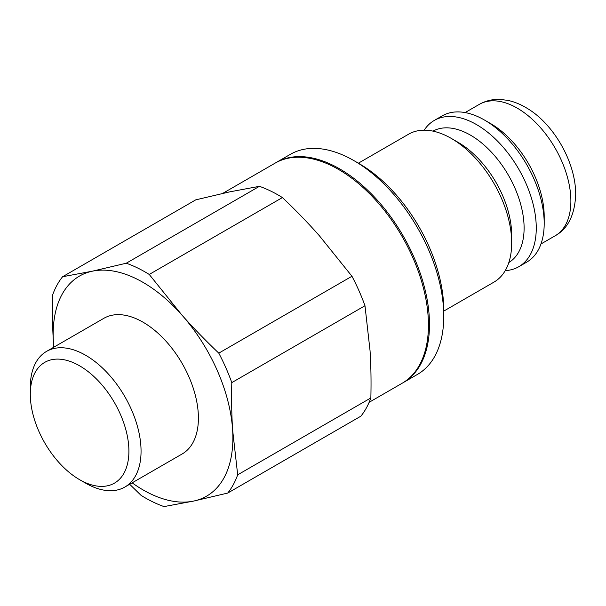 <?xml version="1.0" encoding="UTF-8"?>
<svg xmlns="http://www.w3.org/2000/svg" width="606" height="606" viewBox="0 0 606 606"><rect width="100%" height="100%" fill="white"/><g stroke="black" fill="none" stroke-linecap="round" stroke-linejoin="round"><path stroke-width="0.91" d="M222.72 193.39L275.056 163.173A127.071 73.364 60 0 1 369.781 193.928A127.071 73.364 60 0 1 428.177 317.036A127.071 73.364 60 0 1 402.126 383.265L369.13 402.316M128.76 446.789A69.72 40.254 60 0 1 79.598 479.672A69.72 40.254 60 0 1 30.3 394.279A69.72 40.254 60 0 1 77.719 364.774A69.72 40.254 60 0 1 128.76 446.789M79.598 479.672L85.681 483.179A78.318 45.215 -120 0 0 124.836 487.057A78.318 45.215 -120 0 0 140.895 446.243A78.318 45.215 -120 0 0 104.906 370.364A78.318 45.215 -120 0 0 46.518 351.412A78.318 45.215 -120 0 0 30.3 387.264L30.3 394.279M46.518 351.412L103.868 318.301A78.318 45.215 60 0 1 162.249 337.262A78.318 45.215 60 0 1 198.245 413.133A78.318 45.215 60 0 1 182.186 453.955L124.836 487.057M319.317 235.681L351.965 276.253L218.789 353.139C205.282 340.284 192.981 327.581 181.891 315.022L149.243 274.45L282.419 197.564C295.925 210.418 308.227 223.122 319.317 235.681M229.719 191.86L259.436 186.33L126.26 263.216L92.301 271.2L62.592 276.737L195.761 199.851L229.719 191.86M62.592 276.737A138.282 79.841 60 0 0 52.616 294.978C52.214 311.825 52.487 327.604 53.434 342.307L53.775 347.223M129.676 484.27L141.054 495.344A138.282 79.841 60 0 0 164.037 506.586L193.753 501.048L227.712 493.064L360.881 416.178A138.282 79.841 60 0 0 370.857 397.937L237.681 474.824A138.282 79.841 60 0 1 227.712 493.064M351.965 276.253A138.282 79.841 60 0 1 364.979 305.727L370.039 350.609C370.986 365.312 371.258 381.091 370.857 397.937M259.436 186.33A138.282 79.841 60 0 1 282.419 197.564M218.789 353.139A138.282 79.841 60 0 1 231.803 382.613L364.979 305.727M53.836 347.193A127.071 73.364 60 0 1 53.434 342.307A127.071 73.364 60 0 1 92.301 271.2A127.071 73.364 60 0 1 181.891 315.022A127.071 73.364 60 0 1 232.621 429.949C231.674 415.239 231.401 399.468 231.803 382.613M237.681 474.824L232.621 429.949A127.071 73.364 60 0 1 193.753 501.048A127.071 73.364 60 0 1 132.146 482.838M126.26 263.216A138.282 79.841 60 0 1 149.243 274.45M443.766 316.249L443.766 310.143A119.594 69.046 -120 0 0 359.199 163.673L353.919 160.62A127.071 73.364 60 0 1 443.766 316.249A127.071 73.364 60 0 1 417.451 374.417L403.179 382.659A127.071 73.364 -120 0 0 429.495 324.483A127.071 73.364 -120 0 0 374.031 196.609A127.071 73.364 -120 0 0 276.109 162.559A127.071 73.364 -120 0 0 275.586 162.87M276.109 162.559L290.38 154.325A127.071 73.364 60 0 1 353.919 160.62M402.649 382.962A127.071 73.364 -120 0 0 403.179 382.659M443.766 311.105L493.996 282.101A85.401 49.306 -120 0 0 511.684 243.014A85.401 49.306 -120 0 0 451.303 138.418A85.401 49.306 -120 0 0 408.603 134.191L358.373 163.188M505.245 270.624A84.461 48.768 -120 0 0 518.774 266.723L526.697 262.148A84.461 48.768 -120 0 0 544.196 223.478L544.196 216.463A75.871 43.806 -120 0 0 490.542 123.541L484.467 120.033A84.461 48.768 -120 0 0 442.236 115.852L434.305 120.427A84.461 48.768 -120 0 0 424.162 130.184M544.196 223.478A84.461 48.768 -120 0 0 484.467 120.033M518.774 266.723A84.461 48.768 -120 0 0 536.265 228.061A84.461 48.768 -120 0 0 499.397 143.054A84.461 48.768 -120 0 0 434.305 120.427M508.835 262.527A75.871 43.806 -120 0 0 524.107 228.061A75.871 43.806 -120 0 0 491.284 152.015A75.871 43.806 -120 0 0 432.972 131.123M511.684 243.014L511.684 235.226A75.871 43.806 -120 0 0 458.038 142.312L451.303 138.418M555.172 235.779C568.011 228.621 574.859 214.812 575.7 194.337C575.685 161.211 553.005 123.882 527.818 108.739C521.289 104.611 514.555 101.808 507.631 100.338L499.935 99.414C492.534 99.134 485.656 100.793 479.301 104.376A75.871 43.806 60 0 1 537.764 124.7A75.871 43.806 60 0 1 570.882 201.048A75.871 43.806 60 0 1 555.172 235.779L540.961 243.983M479.301 104.376L465.097 112.58"/></g></svg>
